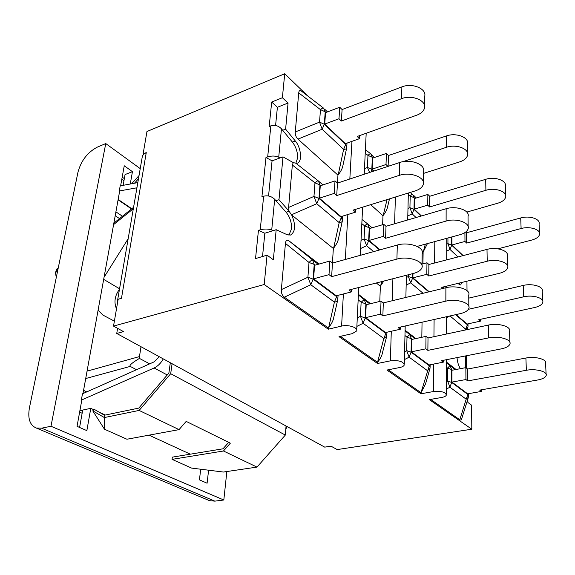 <?xml version="1.0" encoding="UTF-8"?>
<svg xmlns="http://www.w3.org/2000/svg" width="575" height="575" viewBox="0 0 575 575"><rect width="100%" height="100%" fill="white"/><g stroke="black" fill="none" stroke-linecap="round" stroke-linejoin="round"><path stroke-width="0.86" d="M307.769 95.989L284.718 73.751L282.382 97.736L288.061 103.033L285.61 129.152L295.313 140.99L292.38 142.075L281.455 128.807C278.401 125.709 274.872 124.718 270.861 125.832L269.172 126.486L271.695 102.041L277.402 107.273L275.583 125.501M289.06 211.284L286.106 212.232L274.678 199.288C271.486 196.248 267.813 195.227 263.659 196.212L261.912 196.808L265.966 157.514L267.684 156.889C271.774 155.66 275.454 155.775 278.717 157.234L280.018 157.96L272.061 160.835L265.966 157.514M143.621 154.258L146.258 152.619L143.118 153.884L143.621 154.258L142.384 156.098L142.14 157.507M117.451 303.241L117.437 301.106L117.968 300.265M342.269 221.353L338.603 238.021C338.193 241.047 336.533 244.411 333.637 248.112L333.349 248.465L291.697 215.007C295.917 224.969 295.536 231.653 290.548 235.06L287.09 234.701L276.173 229.698L273.355 259.778L267.052 255.163L264.198 284.517L328.296 329.195L341.593 326.082C348.256 324.343 358.297 327.621 356.651 330.956L352.216 333.658L339.006 336.655L377.488 363.479L390.375 360.856C398.827 360.087 403.456 361.467 404.268 364.988C403.779 366.146 402.27 366.987 399.733 367.518L386.925 370.056L420.965 393.782L433.442 391.553C441.277 390.914 445.575 392.092 446.337 395.097C445.877 396.189 444.346 396.98 441.737 397.462L429.345 399.618L471.816 429.223L337.18 449.578L330.999 446.164L324.731 447.134L116.739 333.464L123.532 331.631L113.527 326.104L118.134 299.273L121.469 298.288L146.258 152.619M117.602 328.361L116.739 333.464M292.38 142.075C295.996 146.877 297.742 152.174 297.627 157.974L295.852 163.185M260.223 229.813C264.464 228.713 268.295 228.785 271.716 230.036L273.082 230.661L264.845 233.234L258.448 230.374L260.223 229.813L263.659 196.212M286.106 212.232C289.886 216.947 291.712 222.417 291.575 228.634L288.923 235.218M272.061 160.835L268.554 195.996M264.845 233.234L262.523 256.5M267.052 255.163L255.53 258.577L258.448 230.374M286.055 425.996L285.329 435.067L170.689 373.707L172.083 363.709M118.083 199.82L131.517 208.955M122.468 216.236L115.898 211.859M124.329 178.631L122.195 177.122M79.587 427.455L82.714 410.068L90.778 408.336L86.854 430.632L77.05 426.348L81.765 400.329L81.334 400.128L82.484 393.796L154.157 361.848L159.282 356.716M82.987 393.573L119.636 191.245L119.269 190.986L120.197 185.883L137.82 182.606M120.621 185.804L124.25 165.78L132.444 171.666L130.266 184.007M83.569 390.368L86.767 391.884M208.596 470.206L207.101 483.208L199.439 479.859L200.704 469.229M119.535 218.593L115.201 215.718M207.949 500.006L209.537 500.674L214.842 501.141L41.637 428.188L36.268 428.016C29.857 425.292 27.586 418.535 29.447 407.747L77.992 172.097C81.19 160.547 87.63 152.231 97.304 147.143L105.757 143.563L50.981 426.255L223.819 500.006L226.852 471.536M223.819 500.006L214.842 501.141M190.332 454.178L149.026 435.153M105.311 415.028L99.252 412.239M94.005 409.824L90.778 408.336M132.444 171.666L125.062 174.563L123.129 185.337M140.228 168.626L105.757 143.563M50.981 426.255L41.637 428.188M136.929 187.788L119.269 190.986M287.277 426.664L285.811 429.036M141.004 346.725L139.466 356.579L87.048 371.155M149.658 363.86L139.445 358.405L139.466 356.579M133.565 207.331L131.984 208.581M136.534 369.703L130.209 366.412C129.066 365.405 132.142 362.739 139.445 358.405M114.375 321.145L102.868 315.05L98.095 310.155M104.046 277.315L128.167 238.711M104.715 415.38L94.437 409.472L92.747 410.838L104.478 429.223L104.348 417.558L92.747 410.838M170.322 362.746L168.877 373.067L138.776 408.106L104.758 415.143L104.348 417.558L139.136 410.428L170.689 373.707M172.04 459.36L191.633 468.1L223.431 472.039L256.975 467.101L223.481 450.994L172.04 459.36L172.335 457.132L223.021 448.802L228.685 442.355M104.478 429.223L126.917 439.228L179.048 429.626L186.192 421.389L230.345 443.174L223.481 450.994M179.048 429.626L139.136 410.428M139.035 175.562L132.653 182.649L133.249 183.454M138.489 178.753L134.442 183.238M285.329 435.067L256.975 467.101M119.449 289.39C114.763 295.708 113.771 302.206 116.488 308.876M123.948 180.773L121.807 179.271M163.278 358.893C160.849 363.228 157.794 366.261 154.114 367.978L81.334 400.128M467.008 290.627L466.936 281.204M471.816 429.223L471.586 405.181L467.885 402.471L467.856 399.014M295.313 140.99C301.221 147.797 302.457 161.819 297.217 163.243L296.168 163.444M318.284 180.873L295.902 163.228L293.25 162.596L283.008 156.874L280.018 157.96M288.061 103.033L277.402 107.273M282.382 97.736L271.695 102.041M276.173 229.698L273.082 230.661M275.935 200.718L278.99 199.705L288.988 211.075L291.446 214.806L316.739 203.715L318.967 198.44L313.964 196.413L316.739 203.715L339.2 222.633C341.363 222.388 342.441 221.727 342.42 220.663L341.342 217.479L339.2 222.633L333.637 248.112M283.008 156.874L278.99 199.705M284.718 73.751L146.963 131.517L143.118 153.884M346.581 148.407L342.995 165.19C342.607 168.008 341.018 171.206 338.222 174.793L337.949 175.138L297.979 139.121C296.01 137.217 295.104 134.83 295.27 131.963L298.72 92.877C299.036 90.297 300.157 89.873 302.083 91.612L323.394 108.014M297.979 139.121L322.187 129.224L324.322 124.25L319.535 122.123L322.187 129.224L343.62 149.385C345.704 149.256 346.725 148.76 346.689 147.897L345.676 144.519L343.62 149.385L338.222 174.793M424.465 105.34L424.609 96.586C427.232 88.938 412.397 82.505 401.882 86.897L401.544 98.692C412.124 94.358 427.067 100.754 424.422 108.323C423.488 111.327 420.929 113.62 416.738 115.187L357.204 136.469L359.468 138.676L359.627 135.599M359.468 138.676L345.367 143.685L324.717 124.071L325.543 112.642L339.739 107.23L342.096 109.559L401.882 86.897M401.544 98.692L341.37 121.045L342.096 109.559M341.37 121.045L338.998 118.737L339.739 107.23M323.725 108.265C323.265 107.654 322.18 108.114 320.469 109.638L325.22 111.787L323.725 108.265M324.717 124.071L338.998 118.737M423.272 181.808L423.423 171.803C426.154 164.68 410.658 158.513 399.697 162.517L399.33 175.368C410.363 171.436 425.974 177.553 423.229 184.582C422.258 187.371 419.592 189.477 415.222 190.9L353.287 210.055L355.659 212.125L355.803 209.271M355.659 212.125L341.018 216.624L319.384 198.195L320.275 185.797L335.017 180.888L337.489 183.087L399.697 162.517M399.33 175.368L336.706 195.565L337.489 183.087M318.399 180.974C317.91 180.543 316.775 181.175 314.978 182.864L319.944 184.913L318.399 180.974M288.988 211.075L288.607 207.438L292.352 165.003L293.25 162.596M336.706 195.565L334.219 193.387L335.017 180.888M319.384 198.195L334.219 193.387M337.575 300.517L333.852 316.969C333.399 320.239 331.674 323.775 328.67 327.592L328.368 327.958L284.33 297.196C282.152 295.521 281.161 292.998 281.355 289.62L285.437 243.376C285.804 240.3 287.054 239.509 289.182 241.018L319.089 264.04M421.964 265.262L422.136 253.819C424.982 247.351 408.76 241.522 397.311 245.043L396.908 259.102C408.43 255.667 424.781 261.438 421.921 267.785C420.914 270.308 418.133 272.183 413.576 273.42L349.032 289.987L351.519 291.892L351.656 289.311M351.519 291.892L336.296 295.773L313.583 278.817L314.554 265.305L329.885 261.021L332.479 263.055L397.311 245.043M396.908 259.102L331.624 276.647L332.479 263.055M318.219 264.284L312.62 259.972C312.096 259.763 310.888 260.597 309.012 262.473L314.209 264.399L312.62 259.972L289.182 241.018M285.437 243.376L309.012 262.473L307.905 277.236L310.809 284.747L313.145 279.141L307.905 277.236L281.355 289.62M284.33 297.196L310.809 284.747L334.398 302.119C336.655 301.738 337.784 300.897 337.784 299.597L336.634 296.65L334.398 302.119L328.67 327.592M331.624 276.647L329.008 274.642L329.885 261.021M313.583 278.817L329.008 274.642M365.226 153.266L367.978 155.394L372.348 157.306L370.774 153.841C370.465 153.381 369.538 153.899 367.978 155.394L367.418 167.44L369.617 172.464M389.498 198.849L387.607 206.698C387.176 209.343 385.71 212.24 383.23 215.388L382.972 215.711L370.71 204.664M467.497 152.921L467.418 144.066C469.545 137.526 456.205 132.308 446.365 135.952L446.329 147.329C456.234 143.736 469.66 148.925 467.518 155.394C466.663 158.247 464.061 160.403 459.72 161.87L423.401 173.449M374.095 170.983L372.154 169.136L372.636 158.111L386.422 153.432L388.506 155.494L446.365 135.952M388.118 166.34L388.506 155.494M402.773 161.733L446.329 147.329M387.938 166.405L386.012 164.529L386.422 153.432M372.154 169.136L386.012 164.529M361.826 223.661L364.694 225.917L369.236 227.743L367.612 223.891C367.281 223.603 366.311 224.279 364.694 225.917L364.083 238.934L366.627 245.733L373.628 251.627M383.748 281.074L380.355 286.228L376.316 282.979M468.136 226.478L468.05 216.502C470.271 210.443 456.385 205.447 446.143 208.739L446.107 221.066C456.413 217.839 470.393 222.798 468.158 228.771C467.259 231.402 464.557 233.371 460.036 234.686L417.141 246.409M380.018 249.852L369.013 240.472L369.538 228.562L383.834 224.365L386.005 226.298L446.143 208.739M446.107 221.066L385.588 238.273L386.005 226.298M385.588 238.273L383.396 236.361L383.834 224.365M369.013 240.472L383.396 236.361M358.419 294.321L370.58 303.679M369.739 303.88L364.191 299.618L361.129 302.206L365.865 303.909L364.191 299.618L358.39 294.925M468.833 306.31L468.733 295.054C471.054 289.584 456.572 284.869 445.898 287.73L445.855 301.142C456.607 298.36 471.191 303.018 468.848 308.387C467.913 310.752 465.089 312.491 460.381 313.619L398.108 327.577L400.286 329.252L400.344 327.074M400.286 329.252L385.552 332.537L365.621 317.659L366.189 304.75L381.038 301.127L383.309 302.91L445.898 287.73M445.855 301.142L382.849 315.891L383.309 302.91M358.153 299.791L361.129 302.206L360.475 316.3L363.127 323.279L365.247 317.989L360.475 316.3L357.283 317.874M356.874 326.384L363.127 323.279L383.82 338.524L386.731 336.188L385.861 333.356L383.82 338.524L377.531 362.3L340.378 336.346M386.508 337.065L382.526 352.511C382.016 355.515 380.449 358.663 377.818 361.963M382.849 315.891L380.564 314.137L381.038 301.127M365.621 317.659L380.564 314.137M408.308 194.587L410.198 196.046L414.23 197.764L412.606 194.357C412.419 194.027 411.614 194.587 410.198 196.046L409.932 207.676L412.189 213.886L416.056 217.522M427.441 243.592L423.365 251.591L423.121 251.893L422.079 250.959M505.569 195.097L505.31 186.221C507.057 180.579 494.938 176.259 485.695 179.328L485.897 190.303C495.197 187.285 507.387 191.576 505.633 197.153C504.843 199.834 502.227 201.854 497.785 203.212L466.807 212.082M421.432 215.956L414.28 209.163L414.496 198.519L427.865 194.443L429.719 196.283L485.695 179.328M485.897 190.303L429.59 206.986L429.719 196.283M429.59 206.986L427.721 205.16L427.865 194.443M414.28 209.163L427.721 205.16M408.415 274.742L408.372 276.503L410.715 282.864L423.071 293.264M507.639 265.873L507.351 255.99C509.184 250.786 496.606 246.661 486.996 249.399L487.219 261.237C496.886 258.556 509.543 262.646 507.696 267.77C506.863 270.236 504.138 272.068 499.531 273.269L441.729 287.335L442.987 288.434M421.978 264.083L426.966 262.775L428.9 264.493L486.996 249.399M487.219 261.237L428.763 276.007L428.9 264.493M443.598 286.882L443.591 288.291M412.972 273.571L412.886 277.847L429.238 291.769M428.763 276.007L426.815 274.311L426.966 262.775M412.886 277.847L426.815 274.311M405.095 330.244L415.89 338.56M415.078 338.732L409.608 334.528L406.999 337.166L411.341 338.689L409.608 334.528L405.08 330.869M509.874 342.319L509.551 331.286C511.477 326.614 498.403 322.726 488.398 325.076L488.635 337.884C498.705 335.599 511.865 339.451 509.924 344.03C509.048 346.229 506.208 347.839 501.407 348.853L441.341 360.705L443.275 362.178L443.282 360.317M443.275 362.178L429.015 364.974L411.384 351.821L411.635 339.473L426.003 336.389L428.016 337.963L488.398 325.076M488.635 337.884L427.865 350.376L428.016 337.963M404.965 335.52L406.999 337.166L406.69 350.649L409.127 357.161L411.067 352.152L406.69 350.649L404.584 351.742M404.397 359.627L409.127 357.161L427.426 370.645L429.963 368.503L430.1 367.454L429.302 365.743L420.979 392.653L388.254 369.797M429.726 369.323L425.55 383.913L421.252 392.33M427.865 350.376L425.845 348.831L426.003 336.389M411.384 351.821L425.845 348.831M446.43 362.07L456.068 369.488M455.285 369.639L449.909 365.513L447.666 368.165L451.677 369.531L449.909 365.513L446.43 362.696M546.099 374.145L545.596 363.371C547.22 359.339 535.303 356.069 525.902 358.024L526.355 370.278C535.821 368.381 547.81 371.615 546.164 375.561C545.344 377.603 542.512 379.076 537.668 379.996L479.723 390.109L481.448 391.424L481.419 389.814M481.448 391.424L467.655 393.817L451.95 382.095L451.95 370.271L465.851 367.633L467.64 369.028L525.902 358.024M526.355 370.278L467.727 380.916L467.64 369.028M446.416 367.152L447.666 368.165L447.645 381.081L449.894 387.191L451.677 382.433L447.645 381.081L446.372 381.764M446.358 389.11L449.894 387.191L466.188 399.194L468.417 397.239L468.589 395.945L467.921 394.536L466.188 399.194L459.792 419.764L430.632 399.395M468.172 398.001L461.797 418.427C461.509 420.009 460.841 420.454 459.792 419.764M467.727 380.916L465.937 379.543L465.851 367.633M451.95 382.095L465.937 379.543M542.678 300.862L542.225 291.115C543.756 286.609 532.263 283.144 523.214 285.444L523.638 296.822C532.738 294.572 544.302 298.008 542.75 302.45C541.981 304.736 539.257 306.432 534.592 307.532L478.759 319.7L480.427 321.152L480.398 319.341M468.762 298.116L523.214 285.444M468.417 309.293L523.638 296.822M449.995 315.948L465.7 329.173L467.849 327.506L468.021 326.312L467.367 324.746L465.463 329.971M456.025 314.59L467.116 324.041L480.427 321.152M447.939 237.993L447.932 243.635L450.024 249.478L457.966 256.946M461.495 282.526L461.172 283.64C460.927 285.063 460.287 285.344 459.274 284.474L458.045 283.367M539.494 232.724L539.084 223.891C540.536 218.982 529.431 215.345 520.72 217.947L521.108 228.541C529.877 225.982 541.039 229.597 539.573 234.442C538.84 236.95 536.231 238.826 531.731 240.077L497.9 248.824M465.786 231.984L466.569 232.753L520.72 217.947M521.108 228.541L466.648 243.081L466.569 232.753M466.648 243.081L464.974 241.45L464.916 232.602M451.943 236.893L451.95 244.95L463.155 255.595M451.95 244.95L464.974 241.45M328.296 329.195L328.368 327.958M332.443 263.027L333.349 248.465M337.453 183.058L337.949 175.138M382.634 224.717L382.972 215.711M379.787 301.429L380.355 286.228M377.488 363.479L377.531 362.3M422.941 263.832L423.121 251.893M421.82 337.288L422.05 322.208M420.965 393.782L420.979 392.653M460.402 368.668C458.483 365.599 457.355 361.912 457.017 357.607M282.663 130.273L285.61 129.152M264.198 284.517L113.527 326.104M270.861 125.832L267.684 156.889M278.717 157.234L281.455 128.807M465.606 355.918L465.685 367.662M271.716 230.036L274.678 199.288M131.797 208.732L118.148 199.453M82.139 413.274L79.623 412.138M82.52 411.175L80.004 410.04M55.545 273.283L57.09 268.777M57.148 273.269L56.63 270.351L57.974 269.28M113.591 224.602L133.321 208.754M85.711 378.544L130.209 366.412M103.673 279.364L119.557 288.772M167.246 374.965L154.114 367.978M327.477 111.902L324.623 109.135M345.733 143.556L345.676 144.519L324.322 124.25L325.22 111.787L325.946 112.484M298.72 92.877L320.469 109.638L319.535 122.123L295.27 131.963M322.92 184.913L318.859 181.369M341.399 216.509L341.342 217.479L318.967 198.44L319.944 184.913L320.771 185.632M292.352 165.003L314.978 182.864L313.964 196.413L288.607 207.438M336.691 295.672L336.634 296.65L313.145 279.141L314.209 264.399L315.165 265.132M371.162 171.954L371.817 169.338L367.418 167.44L364.478 168.712M387.011 199.626L383.23 215.388M374.519 157.471L371.68 154.718M373.685 171.113L371.817 169.338L372.348 157.306L373.031 157.974M370.559 153.676L365.398 149.687M360.633 248.515L366.627 245.733L368.661 240.731L364.083 238.934L361.021 240.343M381.685 281.606L380.628 285.89M372.104 227.808L368.072 224.286M379.529 249.981L368.661 240.731L369.236 227.743L370.02 228.419M367.54 223.826L362.027 219.485M385.89 332.458L385.861 333.356L365.247 317.989L365.865 303.909L366.778 304.606M407.804 215.905L412.189 213.886L413.993 209.379L409.932 207.676L407.977 208.567M425.335 244.167L423.365 251.591M416.322 197.958L413.518 195.241M421.037 216.071L413.993 209.379L414.23 197.764L414.884 198.397M412.469 194.257L410.155 192.467M406.166 285.092L410.715 282.864L412.584 278.113L408.372 276.503L406.345 277.488M428.763 291.884L412.584 278.113L412.677 273.65M429.309 364.917L429.302 365.743L411.067 352.152L411.341 338.689L412.21 339.351M467.913 393.774L467.921 394.536L451.677 382.433L451.677 369.531L452.503 370.163M446.552 317.659L449.83 315.984M467.367 323.984L467.367 324.746L455.565 314.697M446.732 251.067L450.024 249.478L451.691 245.173L447.932 243.635L446.753 244.195M459.705 282.965L459.274 284.474M462.774 255.695L451.691 245.173L451.691 236.965M351.943 141.349L349.83 179.005M347.846 214.525L345.323 259.483M343.39 293.962L341.593 326.082M395.406 197.024L394.587 223.797M392.897 278.724L392.222 300.747M391.287 331.257L390.375 360.856M434.801 241.579L434.607 263.012M434.096 319.506L433.945 336.698M433.694 364.061L433.442 391.553M466.239 355.788L466.325 368M142.384 156.098L117.437 301.106M36.268 428.016L209.537 500.674M58.269 267.835L56.99 268.863L55.43 272.636L56.278 277.488M113.857 223.15L132.739 207.978M346.998 143.103L346.797 146.46M342.707 216.107L342.52 219.291M338.057 295.32L337.884 298.303M386.939 332.228L386.86 334.636M430.129 364.758L430.107 366.757M468.567 393.659L468.582 395.356M468 323.847L468.014 325.651M467.223 329.597L467.669 328.117M446.344 394.292L446.437 359.698M446.509 334.018L446.552 316.717M446.631 287.565L446.638 286.142M446.71 259.871L446.768 238.309M404.29 364.033L405.195 325.989M405.871 297.44L406.396 275.26M407.711 219.959L408.343 193.028M356.708 329.827L358.75 287.493M360.302 255.329L362.624 207.165M364.212 174.247L366.189 133.256"/></g></svg>
